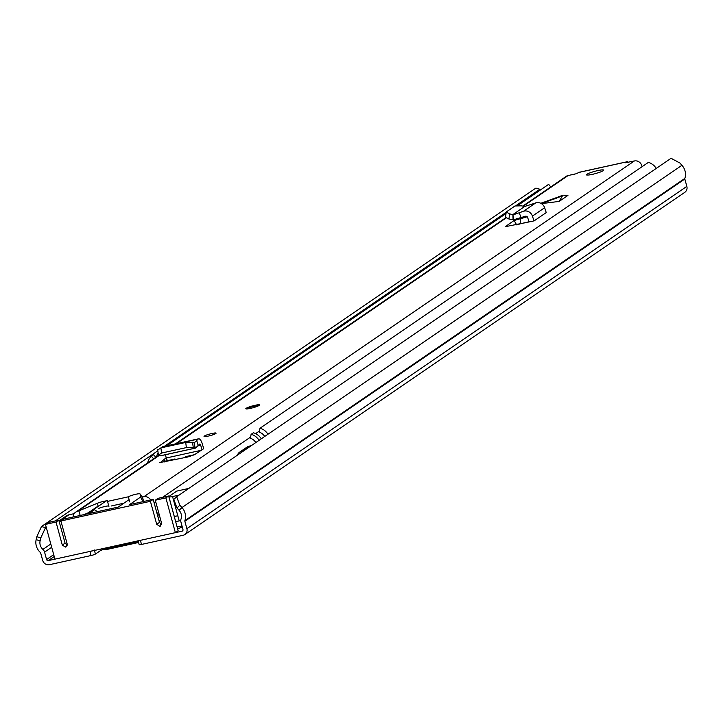 <?xml version="1.0" encoding="UTF-8"?>
<svg xmlns="http://www.w3.org/2000/svg" width="723" height="723" viewBox="0 0 723 723"><rect width="100%" height="100%" fill="white"/><g stroke="black" fill="none" stroke-linecap="round" stroke-linejoin="round"><path stroke-width="1.08" d="M105.106 549.091A3.561 0.47 -15.3 0 0 100.416 550.637L95.418 554.053A3.561 0.47 164.7 0 1 91.053 555.535L49.39 564.699A5.703 5.278 55.6 0 1 42.693 560.388L40.669 552.996A1.066 0.994 -124.4 0 0 40.334 552.453A12.824 11.875 55.6 0 1 36.15 539.629L36.819 536.71L41.509 526.489L535.915 188.034L539.873 189.263L515.933 205.648M179.864 505.25L176.99 507.98L173.782 499.494L176.656 496.764L179.864 505.25L181.97 507.555A12.824 11.875 55.6 0 1 184.88 520.659A1.066 0.994 -124.4 0 0 184.862 521.283L186.886 528.676A5.703 5.278 55.6 0 1 183.163 535.273L141.5 544.437A3.561 0.47 164.7 0 1 139.178 544.618L138.147 540.84M138.482 542.069A3.561 0.47 -15.3 0 0 137.849 542.395L137.469 542.657A6.055 2.142 -102.4 0 1 137.189 542.783A6.055 2.142 -102.4 0 1 136.096 542.349L135.165 541.491M177.65 528.902A9.625 1.274 -15.3 0 0 181.988 526.57A9.625 1.274 -15.3 0 0 177.072 526.769M91.053 555.535L89.932 551.441L48.269 560.605A1.428 1.319 55.6 0 1 46.597 559.53L44.573 552.137A5.341 4.953 -124.4 0 0 42.901 549.408A8.549 7.917 55.6 0 1 40.108 540.858L40.777 537.939L36.819 536.71M89.932 551.441A3.561 0.47 -15.3 0 0 94.297 549.968M138.057 540.524A3.561 0.47 -15.3 0 0 140.389 540.343L141.5 544.437M176.99 507.98L179.096 510.293A8.549 7.917 55.6 0 1 181.03 519.024A5.341 4.953 -124.4 0 0 180.958 522.142L182.973 529.534A1.428 1.319 55.6 0 1 182.051 531.179L140.389 540.343M176.656 496.764L671.071 158.301L679.837 162.982L681.934 165.296A12.824 11.875 55.6 0 1 684.844 178.4A1.066 0.994 -124.4 0 0 684.826 179.024L686.85 186.417A5.703 5.278 55.6 0 1 684.862 192.264L184.898 534.523M41.509 526.489L45.468 527.718L46.209 527.212M55.427 520.903L157.858 450.781M164.338 446.344L506.118 212.372M45.468 527.718L40.777 537.939M540.009 190.239L539.873 189.263M104.248 548.296L105.178 549.155A6.055 2.142 77.6 0 0 106.263 549.588A6.055 2.142 77.6 0 0 106.543 549.462M180.759 520.578L179.214 520.912L177.822 515.806A16.927 2.241 164.7 0 0 174.279 516.565M175.671 521.681A16.927 2.241 164.7 0 1 179.214 520.912M58.789 520.162L65.079 543.154L62.305 545.061L56.014 522.06L58.789 520.162L48.215 522.485L45.432 524.392L54.939 559.141L175.382 532.652L178.156 530.745L168.649 495.996L165.874 497.903L155.291 500.226L158.066 498.328L168.649 495.996M65.079 543.154L67.239 545.187M140.831 496.891L129.589 504.591L153.186 499.394L150.411 501.301L60.895 520.985L63.669 519.087L87.275 513.899L106.272 500.885M97.451 511.658L94.451 509.733L88.902 513.538L118.192 507.094L129.11 499.62M153.186 499.394L159.476 522.395L161.636 524.428M185.63 457.46L185.413 456.692L194.442 454.704M166.507 461.663L165.558 461.057L175.002 458.978L175.21 459.747M65.097 543.217L66.624 544.383A3.561 3.299 -124.4 0 0 67.284 544.79M74.18 513.646L68.929 514.803A8.911 8.251 -124.4 0 0 66.227 515.969L58.997 520.922M159.756 516.538L158.174 517.623M168.893 496.71A7.131 0.94 -15.3 0 0 172.553 496.556L177.822 515.806A7.131 0.94 -15.3 0 1 174.153 515.96L168.893 496.71A7.131 0.94 -15.3 0 1 169.254 496.258L176.837 491.071L188.83 488.432M179.051 495.128L172.553 496.556M159.042 520.813L160.623 519.729M56.014 522.06L45.432 524.392M155.291 500.226L161.581 523.226L159.837 526.317L160.651 525.964M68.929 514.803L59.159 521.491L60.931 521.102M60.895 520.985L67.185 543.985L65.441 547.076L66.254 546.724M165.874 497.903L175.382 532.652M159.837 526.317L156.701 524.292L150.411 501.301M62.305 545.061L65.441 547.076M243.443 451.053L241.111 451.559A5.341 4.953 -124.4 0 0 237.587 455.056M241.111 451.559L248.893 446.236A5.341 4.953 -124.4 0 0 247.275 446.931L239.494 452.264M248.893 446.236L251.215 445.72M187.085 447.447L193.222 447.401L195.156 448.124L160.47 455.77L158.337 454.631L157.695 449.471L158.03 449.842L160.913 447.889L161.554 453.041L187.085 447.447M160.913 447.889L186.435 442.286L192.58 442.241L193.222 447.401M158.671 454.993L161.554 453.041M160.063 462.783L166.236 457.713L165.368 454.74M159.774 462.621L187.772 456.99L194.324 454.776L203.714 448.694L202.295 443.886A7.131 2.521 77.6 0 0 198.644 438.798L162.838 446.669A7.131 2.521 77.6 0 0 162.323 446.977L161.572 447.745M541.599 203.009L562.991 195.228M563.452 195.165L567.935 195.427L559.177 201.419L541.419 203.624M592.282 174.37A8.911 1.175 -15.3 0 0 603.651 170.122A8.911 1.175 -15.3 0 0 597.84 170.574A8.911 1.175 -15.3 0 0 586.47 174.821A8.911 1.175 -15.3 0 0 592.282 174.37M250.474 408.368A7.131 0.94 -15.3 0 0 259.566 404.961A7.131 0.94 -15.3 0 0 254.912 405.323A7.131 0.94 -15.3 0 0 245.82 408.721A7.131 0.94 -15.3 0 0 250.474 408.368M208.116 436.132A6.236 0.822 -15.3 0 0 216.078 433.158A6.236 0.822 -15.3 0 0 212.002 433.475A6.236 0.822 -15.3 0 0 204.04 436.448A6.236 0.822 -15.3 0 0 208.116 436.132M628.341 162.286A6.236 2.205 -102.4 0 0 627.121 161.744A6.236 2.205 -102.4 0 0 626.823 161.871L625.576 162.847M522.774 206.082L566.172 176.367A6.417 5.938 55.6 0 1 568.115 175.535L576.258 173.737L578.843 172.426A6.236 2.205 77.6 0 1 579.141 172.291A6.236 2.205 77.6 0 1 579.457 172.291M73.177 516.999A6.417 5.938 55.6 0 1 75.653 512.164A6.417 5.938 55.6 0 1 77.596 511.324L97.37 503.262A6.236 0.822 -15.3 0 1 103.886 501.301A6.236 0.822 -15.3 0 1 107.799 501.021A6.236 0.822 -15.3 0 1 107.51 501.391L128.342 496.809A6.236 0.822 -15.3 0 1 134.767 494.523A6.236 0.822 -15.3 0 1 140.009 493.89L142.44 497.063L143.805 496.764A6.417 5.938 55.6 0 1 150.646 499.955M625.549 162.747L634.333 160.967A6.417 5.938 55.6 0 1 642.051 166.688M505.522 226.651L534.008 220.922L546.226 212.562L544.654 207.745A7.131 6.597 -124.4 0 0 535.824 202.865L524.79 206.453L521.346 205.82L514.875 206.019L506.217 211.993L505.54 217.307L508.956 219.024L513.104 219.891L512.887 214.595L509.561 213.9L508.956 219.024M527.257 216.792L514.107 220.515L505.458 226.552M562.72 195.364L559.177 201.419M518.138 224.374L529.055 221.816M143.362 501.554L141.41 498.997L140.009 493.89M123.868 503.217L111.396 505.955M108.757 505.955A6.236 0.822 -15.3 0 0 98.771 508.377M89.824 512.146L83.94 514.631M80.181 515.454L78.97 511.025M143.651 501.491L142.44 497.063M157.018 513.384L158.599 512.309M157.614 515.562L159.196 514.478M108.902 506.498L107.51 501.391M129.742 501.925L128.342 496.809M514.107 220.515L516.647 224.844M529.119 221.997L527.627 217.451A1.78 1.654 -124.4 0 0 525.422 216.231L513.104 219.891M506.217 211.993L509.561 213.9M534.008 220.922L532.426 216.114A7.131 6.597 -124.4 0 0 523.606 211.233L512.905 214.921M524.79 206.453L512.842 214.623L513.899 219.864M519.204 212.634L521.021 217.632M164.013 459.232L164.79 462.042M201.437 450.248L166.317 457.975A5.341 1.889 77.6 0 0 167.474 460.641M202.042 449.833L200.705 445.287A1.78 0.633 77.6 0 0 199.792 444.021A1.78 0.633 77.6 0 0 199.665 444.094L195.49 448.061L160.47 455.77M194.126 442.828L195.156 448.124L194.252 442.801L192.58 442.241M198.644 438.798A7.131 2.521 77.6 0 0 198.129 439.105L196.701 440.569L198.238 445.558M196.701 440.569L194.252 442.801M246.416 408.929A7.131 0.94 164.7 0 1 255.102 406.001A7.131 0.94 164.7 0 1 259.159 405.44M156.602 456.755A12.472 11.55 55.6 0 1 158.111 452.761M166.642 445.838L505.983 213.538M517.722 205.504L548.649 184.329L550.772 186.914M147.709 462.837A12.472 11.55 55.6 0 1 151.45 456.24L153.674 454.713L155.797 457.298M153.574 458.825L151.45 456.24M264.654 436.52A8.197 7.592 55.6 0 0 259.286 432.282L259.991 428.233L648.296 162.413A12.472 11.55 55.6 0 1 656.24 168.459M259.991 428.233A12.472 11.55 55.6 0 1 267.935 434.279M261.274 438.843A12.472 11.55 -124.4 0 0 253.321 432.797L251.098 434.315A12.472 11.55 55.6 0 1 259.051 440.361M255.77 442.612A8.197 7.592 55.6 0 0 250.393 438.373L251.098 434.315M182.051 531.179L182.811 530.664M48.269 560.605L54.225 556.529M137.849 542.395L137.46 540.985M179.096 510.293L181.97 507.555L681.934 165.296M40.108 540.858L36.15 539.629M184.88 520.659L684.844 178.4M184.862 521.283L684.826 179.024M186.886 528.676L686.85 186.417M42.901 549.408L50.8 544.003M44.573 552.137L51.695 547.266M46.597 559.53L53.719 554.658M100.416 550.637L100.027 549.218M94.433 550.456L95.418 554.053M105.178 549.155L136.096 542.349L136.06 541.301M159.476 522.395L156.701 524.292M185.721 442.431L186.371 447.582M626.823 161.871L578.843 172.426M77.596 511.324L159.358 455.354M176.403 443.687L506.064 218.012M523.344 206.182L568.115 175.535M143.805 496.764L634.333 160.967M562.133 196.069L541.346 203.588M154.198 503.081L155.779 501.997M162.603 497.325L250.619 437.072M255.635 433.637L259.512 430.989M98.229 506.398L97.37 503.262M520.524 223.759L520.623 218.31M523.606 211.233L535.824 202.865M532.426 216.114L544.654 207.745M200.705 445.287L197.84 445.919M198.129 439.105L162.323 446.977M137.189 542.783L106.263 549.588M98.138 506.046L86.389 514.089M75.653 512.164L158.952 455.147M175.337 443.922L505.729 217.75M627.121 161.744L579.141 172.291M195.346 448.143L160.352 455.842"/></g></svg>

